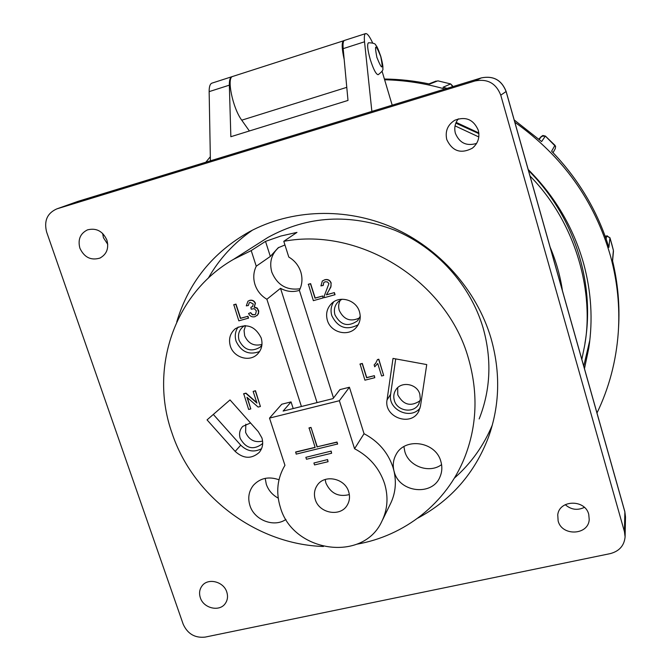 <?xml version="1.0" encoding="UTF-8"?>
<svg xmlns="http://www.w3.org/2000/svg" width="671" height="671" viewBox="0 0 671 671"><rect width="100%" height="100%" fill="white"/><g stroke="black" fill="none" stroke-linecap="round" stroke-linejoin="round"><path stroke-width="1.01" d="M278.993 479.757C268.744 476.192 260.214 478.029 253.412 485.276C248.782 491.189 247.624 497.949 249.939 505.557C254.301 520.168 274.112 527.834 285.947 519.404M265.204 478.364L266.295 484.252C268.434 490.342 272.409 494.963 278.222 498.125M382.579 519.866L390.094 504.517C395.412 493.99 396.687 482.709 393.911 470.665L394.313 472.124C399.681 492.732 432.518 496.263 440.008 476.821C442.122 471.872 442.399 466.706 440.83 461.346C435.747 441.518 404.814 436.997 396.041 454.611C393.307 459.61 392.602 464.961 393.911 470.665L393.013 467.41C388.039 452.522 378.385 441.292 364.043 433.709L349.415 387.234L339.903 389.625L333.026 398.616L283.112 411.071L291.046 401.895L281.761 404.227L269.516 418.1L284.949 465.313C277.24 478.348 275.722 492.413 280.411 507.502C292.866 552.166 362.583 562.717 381.606 521.837C387.603 509.876 388.584 497.119 384.558 483.573C379.4 468.199 369.402 456.582 354.565 448.723L364.043 433.709M403.908 446.618L404.848 451.658C408.907 466.521 429.49 473.827 441.577 464.617M333.512 397.97L299.367 290.367C302.244 284.546 302.713 278.39 300.776 271.898C298.629 265.464 294.636 260.516 288.79 257.06L283.791 241.317C360.402 226.79 447.339 281.543 468.534 358.733C478.322 393.223 476.989 426.244 464.525 457.798C446.332 503.342 404.437 535.919 356.821 544.198M299.367 290.375C292.925 292.355 286.643 291.667 280.52 288.312L266.882 299.258C261.12 295.836 257.161 290.954 254.997 284.596C253.034 278.188 253.445 272.057 256.247 266.211L251.214 250.593L233.592 259.325C173.94 293.37 149.172 368.991 172.019 433.105C193.013 496.607 256.716 544.466 323.43 546.479M278.859 247.364C271.47 253.957 269.121 262.227 271.814 272.166C277.266 285.091 286.702 290.618 300.13 288.731M244.798 325.62L243.061 326.718C238.893 330.3 237.584 334.871 239.119 340.449C244.169 350.052 251.122 352.325 259.987 347.268L261.9 345.179M245.561 325.645L244.059 330.526L244.663 335.735C248.236 343.586 254.007 346.479 261.975 344.416M342.017 299.241L338.343 301.606C334.686 305.288 333.562 309.717 334.972 314.892C340.616 325.284 348.123 327.255 357.5 320.805L360.235 316.259M340.39 300.063C338.553 303.309 338.176 306.764 339.258 310.447C343.778 319.656 350.539 322.155 359.522 317.937M394.347 400.461C397.157 411.248 413.747 413.755 418.754 404.101L420.323 399.304L419.828 394.196C417.119 383.686 401.183 380.868 395.798 389.893C393.734 393.139 393.256 396.662 394.347 400.461M397.677 387.687L397.769 394.833C403.305 404.999 410.736 406.962 420.088 400.721M250.551 422.982L242.759 426.37C239.681 429.75 238.834 433.768 240.201 438.406C245.888 448.429 253.118 450.342 261.891 444.143L262.705 443.12M245.796 424.181L245.628 432.426C249.126 440.042 254.779 442.919 262.596 441.073M261.883 437.861L258.318 431.696L230.019 399.924L207.054 419.887L235.169 451.398C243.43 458.821 251.415 459.199 259.14 452.514C262.613 448.32 263.527 443.43 261.883 437.861M327.364 320.31C330.702 332.514 348.031 337.035 356.016 327.733C359.983 323.162 361.132 317.844 359.471 311.772C356.301 300.046 340.029 295.165 331.717 303.384C327.02 308.064 325.569 313.709 327.364 320.31M333.705 301.849C330.996 306.102 330.367 310.732 331.826 315.731C337.89 327.75 346.681 330.744 358.205 324.73M230.354 346.119C233.609 357.274 248.824 362.231 256.867 354.699C261.606 350.195 263.049 344.6 261.187 337.916C255.139 326.064 246.542 322.977 235.404 328.656C230.069 333.185 228.383 339.006 230.354 346.119M238.163 327.003C235.211 331.281 234.523 336.028 236.1 341.262C241.216 351.94 249.05 355.362 259.61 351.529M325.175 479.497L325.905 483.019C330.669 493.411 338.478 497.261 349.339 494.586M315.269 499.492C319.128 513.466 340.616 517.274 347.276 505.062C349.65 500.985 350.128 496.574 348.702 491.809C344.986 478.18 324.328 474.003 317.198 485.359C314.363 489.629 313.718 494.342 315.269 499.492M479.169 418.93C490.66 389.801 491.96 359.43 483.078 327.8C470.388 284.957 436.871 247.784 394.892 230.254C349.926 213.261 307.62 215.643 267.972 237.417L259.35 242.91M251.214 250.593L265.515 241.384L280.906 236.016L296.968 232.392L283.791 241.317M417.848 518.096C451.088 500.231 474.615 473.315 488.429 437.341C499.794 405.544 500.667 372.548 491.038 338.36C476.796 290.174 439.471 248.027 392.485 227.461C345.397 207.087 291.298 209.209 249.285 231.814C212.657 252.548 188.476 282.608 176.733 321.979M454.317 478.171C470.95 463.51 483.632 445.779 492.355 424.961M478.289 130.258C479.966 137.463 478.004 143.435 472.384 148.157C460.927 154.179 452.388 151.319 446.777 139.585C444.948 131.239 447.632 124.789 454.821 120.235C465.733 116.158 473.558 119.497 478.289 130.258M476.611 143.418C466.571 146.395 459.509 143.04 455.399 133.344C454.015 128.052 454.988 123.212 458.301 118.851M106.915 240.134C109.029 248.362 106.689 254.351 99.895 258.092C90.904 260.717 84.227 257.396 79.874 248.136C77.685 239.572 80.226 233.483 87.498 229.868C96.314 227.704 102.78 231.126 106.915 240.134M107.763 244.37L103.443 237.735L102.621 233.391M226.781 592.032C228.106 596.234 227.637 600.017 225.364 603.388C219.727 612.145 203.531 608.438 200.327 597.71C198.935 593.315 199.488 589.39 202.013 585.942C207.842 577.605 223.661 581.463 226.781 592.032M588.744 514.355L589.222 519.614C588.375 535.399 561.803 536.423 558.129 520.931L557.752 514.758C559.429 499.618 585.187 499.199 588.744 514.355M584.374 507.368C577.479 510.656 571.105 509.759 565.25 504.667M354.565 448.723L339.367 400.721L269.516 418.1M315.093 447.314L295.726 451.969L296.179 454.116L337.622 443.984L337.001 442.038L317.24 446.794L311.009 427.41L309.071 427.888L315.152 447.482L295.559 452.195M331.155 451.097L305.85 457.328L306.471 459.249L331.625 453.252L331.155 451.097L305.85 457.328M327.599 459.568L313.911 463.007L314.531 464.928L328.069 461.715L327.599 459.568L313.911 463.007M256.247 266.211L270.329 256.439L265.515 241.384M270.329 256.439L278.213 247.75L284.957 244.974M317.064 402.592L280.52 288.312M301.422 406.5L266.882 299.258M372.631 42.91C369.62 36.402 367.28 33.298 365.603 33.609L344.491 40.411C343.191 40.973 342.747 43.724 343.175 48.648L347.997 100.424L230.849 136.716L229.348 85.158C229.256 80.243 230.103 77.425 231.898 76.704L232.351 76.603M231.898 76.704L211.919 83.145C210.031 83.9 209.109 86.727 209.151 91.633L210.4 160.83M581.832 359.371L584.458 346.504C594.422 294.309 577.295 224.139 530.031 176.028M478.817 136.951L455.047 125.871M455.827 123.154L478.901 133.655M528.454 170.451C574.208 215.995 595.445 282.986 584.953 343.225M624.441 531.65L624.869 511.906L506.102 91.516L500.759 95.165L624.441 531.65L625.095 536.875C624.248 545.64 619.283 551.226 610.216 553.625L205.133 637.106C194.909 638.171 187.595 633.869 183.191 624.215L46.643 232.082C43.816 220.918 47.205 213.185 56.809 208.891L474.959 80.981L481.308 77.903L78.029 201.342L57.035 208.815M500.759 95.165C496.045 83.229 487.448 78.507 474.959 80.981M550.136 247.188C556.209 261.589 560.31 276.108 562.441 290.728M252.455 230.145C233.919 242.936 219.191 258.947 208.27 278.197M243.523 393.902L245.804 393.315L256.951 403.086L253.135 391.445L255.299 390.891L260.407 406.492L258.125 407.071L246.978 397.307L250.803 408.916L248.647 409.453L243.716 393.718L245.989 393.131L256.792 402.6M253.135 391.445L255.475 390.707L260.407 406.492M247.331 397.609L250.803 408.916M374.15 364.89L375.659 363.296L377.479 359.564L378.813 359.22L383.661 375.466L381.598 375.986L377.714 363.481L374.737 366.794L374.15 364.89L375.928 362.927M377.723 363.506L377.32 364.118M360.059 364.009L362.323 363.43L366.735 377.588L374.343 375.668L374.787 377.698L364.923 380.18L360.059 364.009M326.542 294.72L334.393 292.59L335.047 294.686L324.412 297.664L324.168 296.163L328.933 283.632L327.431 281.921L325.175 281.786L323.833 282.441L323.212 285.41L320.939 285.905L322.332 280.998L324.781 279.748C327.767 279.01 329.88 280.067 331.139 282.91L330.837 287.129L326.391 294.863L334.393 292.59M322.265 281.057L324.781 279.748M308.375 284.252L310.623 283.632L315.169 298.033L322.743 295.978L323.338 297.857L313.357 300.658L308.375 284.252M248.337 305.531L246.282 305.867L247.951 301.212L249.486 300.507C252.137 299.903 254.049 300.86 255.248 303.376L254.15 307.142L257.387 308.526L258.637 312.065L257.664 314.9L254.854 316.729C252.011 317.308 249.914 316.242 248.555 313.525L250.66 312.627L252.229 314.456L254.51 314.707L255.617 314.187L256.356 310.832L254.183 308.635L251.248 309.214L250.853 307.301L252.564 306.513L253.269 303.988L250.157 302.344L249.251 302.755L248.337 305.531L249.276 302.738M247.909 301.245L249.679 300.356C252.321 299.761 254.234 300.717 255.433 303.233L254.334 306.999L257.287 308.081L258.754 311.025L258.478 313.592L256.993 315.63M233.81 304.718L235.991 304.114L240.604 318.255L247.951 316.267L248.547 318.113L238.834 320.839L233.81 304.718M293.202 408.555L291.046 401.895M426.739 364.579L393.013 358.406L387.041 399.958C383.695 417.077 410.744 427.091 418.62 411.566L420.457 406.249L426.739 364.579M392.191 105.179L382.051 71.143M365.603 33.609C364.403 34.137 364.043 36.871 364.529 41.795L371.868 111.403M339.367 400.721L349.415 387.234M395.714 358.901L390.614 394.254C387.595 409.629 410.484 420.39 420.071 408.052M213.328 414.435L240.738 445.167C247.213 451.432 254.15 452.606 261.547 448.689M233.617 304.86L235.798 304.265L240.419 318.406L247.951 316.267M247.758 316.418L248.362 318.264M250.853 307.301L251.331 307.1M251.147 307.251L252.38 306.664M248.555 313.525L250.476 312.778L252.346 314.766L254.51 314.707M254.326 314.858L255.441 314.338M308.215 284.387L310.463 283.766L315.009 298.176L322.743 295.978M322.592 296.121L323.179 297.999M324.63 279.882C327.607 279.144 329.729 280.201 330.988 283.045L331.063 286.106L328.782 290.828M328.631 290.971L326.391 294.863M323.833 282.441L323.061 285.552M334.242 292.732L334.896 294.829M359.924 364.185L362.189 363.607L366.609 377.773L374.343 375.668M374.217 375.852L374.787 377.698M377.354 359.74L378.813 359.22M378.687 359.396L383.661 375.466M337.471 444.202L337.001 442.038M336.859 442.256L317.24 446.794M317.081 447.012L311.009 427.41M310.849 427.62L308.912 428.098M331.625 453.252L331.004 451.315M328.069 461.715L327.448 459.794M618.561 327.549C619.887 305.137 617.865 282.768 612.48 260.449L613.403 250.358L611.767 244.051L609.956 237.786L608.891 247.381C597.626 211.113 578.528 179.056 551.612 151.193L554.934 145.313M447.071 88.379L443.045 87.247L450.686 83.934M584.466 368.698L588.769 348.14C593.055 319.95 591.319 291.684 583.56 263.326C573.428 227.628 554.967 196.351 528.194 169.511M583.736 366.114L589.851 340.046M205.821 162.231L210.325 156.746M384.626 79.765C404.94 80.235 425.028 83.33 444.89 89.042M514.842 122.248C562.768 156.284 594.674 200.931 610.551 256.205C617.421 281.459 619.996 306.823 618.285 332.279C616.221 360.931 609.117 387.838 596.98 413M514.187 119.941L541.631 141.556L545.372 136.054L541.505 136.28L538.905 139.098L542.78 135.475L545.364 136.07L555.605 146.471L555.269 148.66L553.047 152.678M384.399 79.019C399.572 79.203 414.686 80.872 429.734 84.034L437.861 80.839L450.635 83.925L452.497 85.771L452.606 86.685M478.834 132.959L456.146 122.382M607.431 235.907L605.167 236.242M437.895 80.856L450.66 83.917L452.606 86.576M344.139 40.612L232.686 76.452C226.37 77.408 232.703 108.174 241.745 120.184L249.377 130.979M343.669 40.679C341.547 42.105 341.724 48.387 344.189 59.518M370.241 59.425C367.565 49.839 366.97 44.286 368.446 42.768C373.261 42.86 375.718 43.724 375.81 45.36C376.641 45.561 378.318 49.31 380.86 56.607C382.613 63.519 383.242 67.41 382.755 68.274C383.577 69.683 382.042 71.831 378.142 74.707C376.045 74.389 373.403 69.298 370.241 59.425M229.348 85.158L209.151 91.633M625.498 516.955L624.835 511.596L625.498 516.955L625.104 536.548M78.172 201.3L76.947 201.719M506.144 91.474L506.102 91.516C501.581 80.05 493.311 75.513 481.308 77.903L481.317 77.895C493.361 75.496 501.631 80.017 506.144 91.474L624.835 511.596M56.809 208.891L78.029 201.342L481.35 77.886M364.529 41.795L343.175 48.648M390.614 394.254L387.041 399.958M240.738 445.167L235.169 451.398M606.156 239.019L606.534 236.033L609.956 237.76L606.886 235.915L605.15 236.184M613.462 251.239L612.589 260.876M609.956 237.76L613.386 250.308M539.274 139.425L541.497 136.288M436.192 81.032L428.954 83.867M241.745 120.184L346.773 87.347M380.759 56.616C375.55 43.649 374.259 43.917 376.892 57.429C382.126 70.363 383.418 70.094 380.759 56.616M440.386 475.898L440.008 476.821M260.558 346.739L259.987 347.268M358.113 320.101L357.5 320.805M419.09 403.481L418.754 404.101M262.277 443.682L261.891 444.143M356.787 326.836L356.016 327.733M257.589 354.036L256.867 354.699M347.276 505.062L347.653 504.416M233.592 259.325L267.972 237.417M490.635 430.841L488.429 437.341M474.28 146.471L472.384 148.157M100.591 257.756L99.895 258.092M419.031 410.786L418.62 411.566M259.627 451.935L259.14 452.514M555.269 148.66L555.605 146.454L554.951 145.305L545.372 136.054M589.683 341.472L588.769 348.14"/></g></svg>
